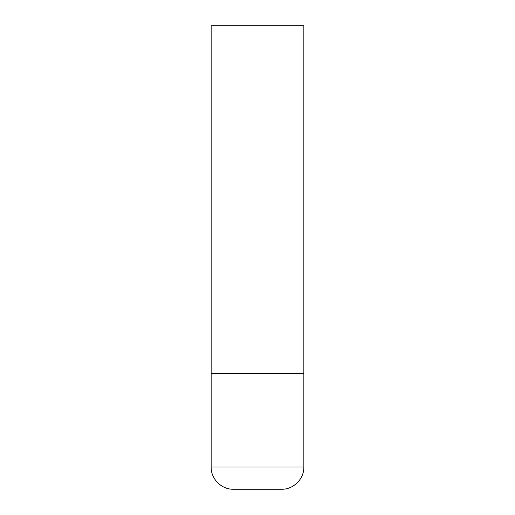 <?xml version="1.0" encoding="UTF-8"?>
<svg xmlns="http://www.w3.org/2000/svg" width="515" height="515" viewBox="0 0 515 515"><rect width="100%" height="100%" fill="white"/><g stroke="black" fill="none" stroke-linecap="round" stroke-linejoin="round"><path stroke-width="0.39" stroke-dasharray="2.58 1.93" d="M257.5 373.375L303.85 373.375L257.5 373.375M233.398 489.25L281.602 489.25M303.85 25.75L211.15 25.75M211.15 467.002L303.85 467.002"/><path stroke-width="0.77" d="M303.85 467.002L303.85 373.375L211.15 373.375L303.85 373.375L303.85 25.75L211.15 25.75L211.15 467.002C210.841 478.892 221.508 489.559 233.398 489.25L281.602 489.25C293.492 489.559 304.159 478.892 303.85 467.002L211.15 467.002"/></g></svg>

